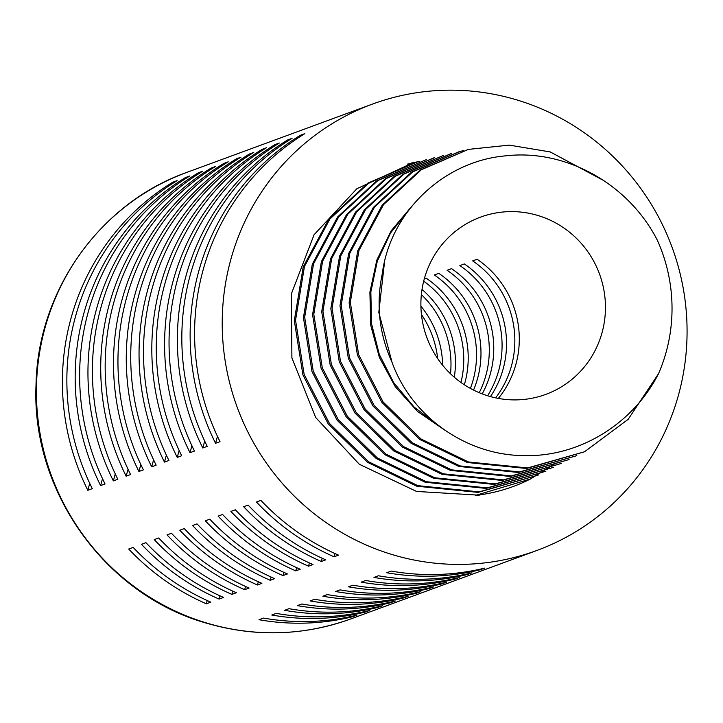 <?xml version="1.0" encoding="UTF-8"?>
<svg xmlns="http://www.w3.org/2000/svg" width="723" height="723" viewBox="0 0 723 723"><rect width="100%" height="100%" fill="white"/><g stroke="black" fill="none" stroke-linecap="round" stroke-linejoin="round"><path stroke-width="1.08" d="M437.659 358.554A94.442 91.993 69.8 0 0 421.437 314.487M420.903 306.154A94.442 91.993 -110.2 0 1 442.648 365.251M450.51 373.773A94.442 91.993 69.8 0 0 421.364 294.568M422.015 289.462A94.442 91.993 -110.2 0 1 454.306 377.234M424.347 278.644L426.001 278.039A94.442 91.993 -110.2 0 1 464.338 384.781M460.958 382.467A94.442 91.993 69.8 0 0 423.687 281.175M470.402 388.432A94.442 91.993 69.8 0 0 434.315 274.984L438.771 273.339A94.442 91.993 -110.2 0 1 473.538 390.077M479.222 392.697A94.442 91.993 69.8 0 0 447.094 270.285L451.55 268.64A94.442 91.993 -110.2 0 1 482.196 393.89M487.6 395.761A94.442 91.993 69.8 0 0 459.864 265.576L464.32 263.94A94.442 91.993 -110.2 0 1 490.438 396.593M495.626 397.867A94.442 91.993 69.8 0 0 472.634 260.876L477.099 259.241A94.442 91.993 -110.2 0 1 498.355 398.409M488.314 395.978A94.442 91.993 69.8 0 0 545.784 394.387A94.442 91.993 69.8 0 0 605.368 303.19A94.442 91.993 69.8 0 0 538.02 215.526A94.442 91.993 69.8 0 0 480.56 217.117A94.442 91.993 69.8 0 0 420.976 308.314A94.442 91.993 69.8 0 0 488.314 395.978M658.463 373.809C632.923 424.121 578.662 457.74 522.304 455.571C466.308 454.713 411.658 417.035 392.047 362.34C379.186 333.881 375.915 304.455 382.223 274.071C390.113 211.595 444.112 161.301 505.133 155.897C566.263 148.622 629.118 184.446 657.532 240.623A162.567 158.355 69.8 0 1 658.463 373.809L628.17 419.322L584.545 451.767L527.591 467.944L468.477 461.97L420.985 438.969L383.054 401.88L358.653 354.65L350.339 302.35L358.933 250.519L383.479 204.699L421.319 169.751L468.387 149.39L509.299 145.124L550.203 151.929L603.994 180.705M468.387 149.39L420.144 170.041L382.268 205.016L357.704 250.881L349.11 302.756L357.433 355.101L381.852 402.359L419.81 439.485L467.338 462.503L526.507 468.477L584.545 451.767M459.331 151.595L411.45 172.21L373.33 207.42L348.631 253.556L339.973 305.748L348.35 358.418L372.914 405.946L411.098 443.289L458.906 466.452L518.454 472.462L576.809 455.662L519.53 471.929L460.045 465.919L412.273 442.783L374.125 405.467L349.571 357.966L341.202 305.341L349.851 253.204L374.541 207.094L412.607 171.929L459.973 151.441L463.651 150.592M450.926 153.647L402.747 174.388L364.41 209.797L339.548 256.213L330.836 308.712L339.259 361.699L363.967 409.534L402.386 447.103L450.483 470.402L510.366 476.457L569.082 459.548L511.45 475.915L451.613 469.869L403.561 446.588L365.169 409.046L340.488 361.247L332.065 308.314L340.768 255.852L365.621 209.471L403.922 174.089L451.568 153.484M561.355 463.434L503.389 479.9L443.19 473.818L394.848 450.393L356.24 412.634L331.405 364.564L322.937 311.306L331.685 258.536L356.674 211.875L395.219 176.267L443.163 155.544L394.053 176.557L355.49 212.164L330.474 258.87L321.708 311.694L330.167 364.979L355.02 413.104L393.674 450.908L442.051 474.351L502.277 480.443L561.355 463.443M434.107 157.741L385.35 178.735L346.552 214.568L321.383 261.554L312.571 314.686L321.093 368.305L346.091 416.701L384.952 454.713L433.619 478.301L494.225 484.428L553.619 467.329L495.309 483.895L434.758 477.767L386.136 454.207L347.293 416.213L322.313 367.853L313.8 314.27L322.612 261.184L347.754 214.243L386.525 178.436L434.749 157.587M545.892 471.224L487.221 487.88L426.326 481.717L377.415 458.011L338.346 419.792L313.222 371.125L304.672 317.225L313.538 263.841L338.843 216.611L377.831 180.614L426.344 159.629L376.656 180.904L337.632 216.945L312.309 264.193L303.443 317.65L312.002 371.577L337.144 420.28L376.24 458.527L425.196 482.25L486.145 488.414L545.892 471.224M538.156 475.11L479.168 491.866L417.894 485.666L368.712 461.825L329.408 423.371L304.148 374.451L295.535 320.235L304.446 266.525L329.896 219.015L369.128 182.783L417.93 161.681L367.962 183.073L328.685 219.349L303.226 266.886L294.306 320.641L302.919 374.894L328.206 423.868L367.537 462.331L416.764 486.199L478.084 492.399L538.156 475.11M206.335 603.786L210.791 602.142A237.849 231.685 -110.2 0 1 133.159 547.383L128.703 549.019A237.849 231.685 69.8 0 0 206.335 603.786L207.23 600.551M92.273 488.658A237.849 231.685 -110.2 0 1 177.117 180.633L172.661 182.268A237.849 231.685 69.8 0 0 87.817 490.293L92.273 488.658M219.114 599.087L223.57 597.442A237.849 231.685 -110.2 0 1 145.929 542.675L141.473 544.32A237.849 231.685 69.8 0 0 219.114 599.087L220 595.851M105.052 483.958A237.849 231.685 -110.2 0 1 189.896 175.933L185.44 177.569A237.849 231.685 69.8 0 0 100.596 485.594L105.052 483.958M231.884 594.387L236.34 592.743A237.849 231.685 -110.2 0 1 158.708 537.975L154.252 539.62A237.849 231.685 69.8 0 0 231.884 594.387L232.779 591.152M117.822 479.259A237.849 231.685 -110.2 0 1 202.666 171.224L198.21 172.869A237.849 231.685 69.8 0 0 113.366 480.894L117.822 479.259M244.654 589.688L249.11 588.043A237.849 231.685 -110.2 0 1 171.478 533.276L167.022 534.921A237.849 231.685 69.8 0 0 244.654 589.688L245.549 586.452M130.592 474.559A237.849 231.685 -110.2 0 1 215.436 166.525L210.98 168.17A237.849 231.685 69.8 0 0 126.136 476.195L130.592 474.559M257.433 584.988L261.889 583.344A237.849 231.685 -110.2 0 1 184.257 528.576L179.801 530.221A237.849 231.685 69.8 0 0 257.433 584.988L258.319 581.753M143.371 469.86A237.849 231.685 -110.2 0 1 228.215 161.825L223.759 163.47A237.849 231.685 69.8 0 0 138.915 471.495L143.371 469.86M270.203 580.289L274.659 578.644A237.849 231.685 -110.2 0 1 197.027 523.877L192.571 525.522A237.849 231.685 69.8 0 0 270.203 580.289L271.098 577.053M156.141 465.16A237.849 231.685 -110.2 0 1 240.985 157.126L236.529 158.771A237.849 231.685 69.8 0 0 151.685 466.796L156.141 465.16M282.982 575.589L287.438 573.945A237.849 231.685 -110.2 0 1 209.797 519.177L205.341 520.822A237.849 231.685 69.8 0 0 282.982 575.589L283.868 572.354M168.92 460.461A237.849 231.685 -110.2 0 1 253.764 152.426L249.308 154.071A237.849 231.685 69.8 0 0 164.464 462.096L168.92 460.461M295.752 570.881L300.208 569.245A237.849 231.685 -110.2 0 1 222.576 514.478L218.12 516.123A237.849 231.685 69.8 0 0 295.752 570.881L296.647 567.654M181.69 455.752A237.849 231.685 -110.2 0 1 266.534 147.727L262.078 149.372A237.849 231.685 69.8 0 0 177.234 457.397L181.69 455.752M308.522 566.181L312.987 564.546A237.849 231.685 -110.2 0 1 235.346 509.778L230.89 511.423A237.849 231.685 69.8 0 0 308.522 566.181L309.417 562.955M194.46 451.053A237.849 231.685 -110.2 0 1 279.313 143.027L274.848 144.672A237.849 231.685 69.8 0 0 190.004 452.697L194.46 451.053M321.301 561.482L325.757 559.846A237.849 231.685 -110.2 0 1 248.125 505.079L243.669 506.715A237.849 231.685 69.8 0 0 321.301 561.482L322.187 558.246M207.239 446.353A237.849 231.685 -110.2 0 1 292.083 138.328L287.627 139.973A237.849 231.685 69.8 0 0 202.783 447.998L207.239 446.353M334.071 556.782L338.527 555.147A237.849 231.685 -110.2 0 1 260.895 500.379L256.439 502.015A237.849 231.685 69.8 0 0 334.071 556.782L334.966 553.547M220.009 441.654A237.849 231.685 -110.2 0 1 304.853 133.628L300.397 135.264A237.849 231.685 69.8 0 0 215.553 443.298L220.009 441.654M517.243 100.045A237.849 231.685 69.8 0 0 372.517 104.067A237.849 231.685 69.8 0 0 222.449 333.737A237.849 231.685 69.8 0 0 392.056 554.532A237.849 231.685 69.8 0 0 536.782 550.501A237.849 231.685 69.8 0 0 686.85 320.831A237.849 231.685 69.8 0 0 517.243 100.045M480.28 569.76A237.849 231.685 -110.2 0 1 386.742 572.724L391.197 571.08A237.849 231.685 69.8 0 0 484.735 568.115L480.28 569.76L480.452 569.118M467.51 574.46A237.849 231.685 -110.2 0 1 373.972 577.424L378.427 575.779A237.849 231.685 69.8 0 0 471.965 572.815L467.51 574.46L467.682 573.818M454.731 579.159A237.849 231.685 -110.2 0 1 361.193 582.123L365.648 580.488A237.849 231.685 69.8 0 0 459.186 577.514L454.731 579.159L454.912 578.517M441.961 583.859A237.849 231.685 -110.2 0 1 348.423 586.823L352.878 585.187A237.849 231.685 69.8 0 0 446.416 582.214L441.961 583.859L442.133 583.217M429.182 588.558A237.849 231.685 -110.2 0 1 335.644 591.522L340.099 589.887A237.849 231.685 69.8 0 0 433.637 586.913L429.182 588.558L429.363 587.916M416.412 593.258A237.849 231.685 -110.2 0 1 322.874 596.222L327.329 594.586A237.849 231.685 69.8 0 0 420.867 591.613L416.412 593.258L416.584 592.616M403.642 597.957A237.849 231.685 -110.2 0 1 310.104 600.921L314.559 599.286A237.849 231.685 69.8 0 0 408.097 596.312L403.642 597.957L403.814 597.315M390.863 602.657A237.849 231.685 -110.2 0 1 297.325 605.621L301.78 603.985A237.849 231.685 69.8 0 0 395.318 601.012L390.863 602.657L391.044 602.015M378.093 607.356A237.849 231.685 -110.2 0 1 284.555 610.32L289.01 608.685A237.849 231.685 69.8 0 0 382.548 605.72L378.093 607.356L378.265 606.714M365.314 612.056A237.849 231.685 -110.2 0 1 271.776 615.02L276.231 613.384A237.849 231.685 69.8 0 0 369.769 610.42L365.314 612.056L365.495 611.414M352.544 616.755A237.849 231.685 -110.2 0 1 259.006 619.719L263.461 618.084A237.849 231.685 69.8 0 0 356.999 615.119L352.544 616.755L352.716 616.113M413.556 162.503L356.837 188.757L314.071 234.749L291.342 293.927L291.902 357.894L315.689 417.514L359.313 464.256L416.547 491.441L479.295 495.183L475.626 495.391A169.643 165.242 69.8 0 0 530.004 479.213A169.643 165.242 69.8 0 0 530.221 479.105M555.996 463.027L530.429 478.997L475.626 495.391M392.047 362.34L378.798 312.345L384.609 261.383M444.853 430.176L417.505 411.414L395.246 386.678L379.367 357.397L370.736 325.287L369.896 292.209L376.828 260.081L391.161 230.791L412.002 206.019M439.457 426.272L414.171 407.121L393.737 382.729L379.286 354.369L371.505 323.561L370.854 291.947L377.307 261.193L390.556 232.969L409.842 208.739M411.26 163.082L417.189 161.862M411.477 163.018L419.72 161.346M407.447 164.112L411.432 163.362M411.83 163.299L414.866 162.802M172.661 182.268L172.273 183.687M89.724 483.362L87.817 490.293M185.44 177.569L185.043 178.988M102.503 478.662L100.596 485.594M198.21 172.869L197.822 174.288M115.273 473.963L113.366 480.894M210.98 168.17L210.592 169.58M128.052 469.263L126.136 476.195M223.759 163.47L223.371 164.88M140.822 464.564L138.915 471.495M236.529 158.771L236.141 160.181M153.592 459.864L151.685 466.796M249.308 154.071L248.92 155.481M166.371 455.165L164.464 462.096M262.078 149.372L261.69 150.782M179.141 450.465L177.234 457.397M274.848 144.672L274.46 146.082M191.92 445.766L190.004 452.697M287.627 139.973L287.239 141.383M204.69 441.066L202.783 447.998M300.397 135.264L300.009 136.683M217.46 436.367L215.553 443.298M186.706 172.436A237.849 231.685 69.8 0 0 36.638 402.105A237.849 231.685 69.8 0 0 206.245 622.892A237.849 231.685 69.8 0 0 350.971 618.87C303.19 636.005 254.758 637.361 205.684 622.937C104.844 594.27 31.026 490.411 36.042 384.555C37.759 290.845 99.973 203.091 186.706 172.436L372.517 104.067M536.782 550.501L350.971 618.87"/></g></svg>
